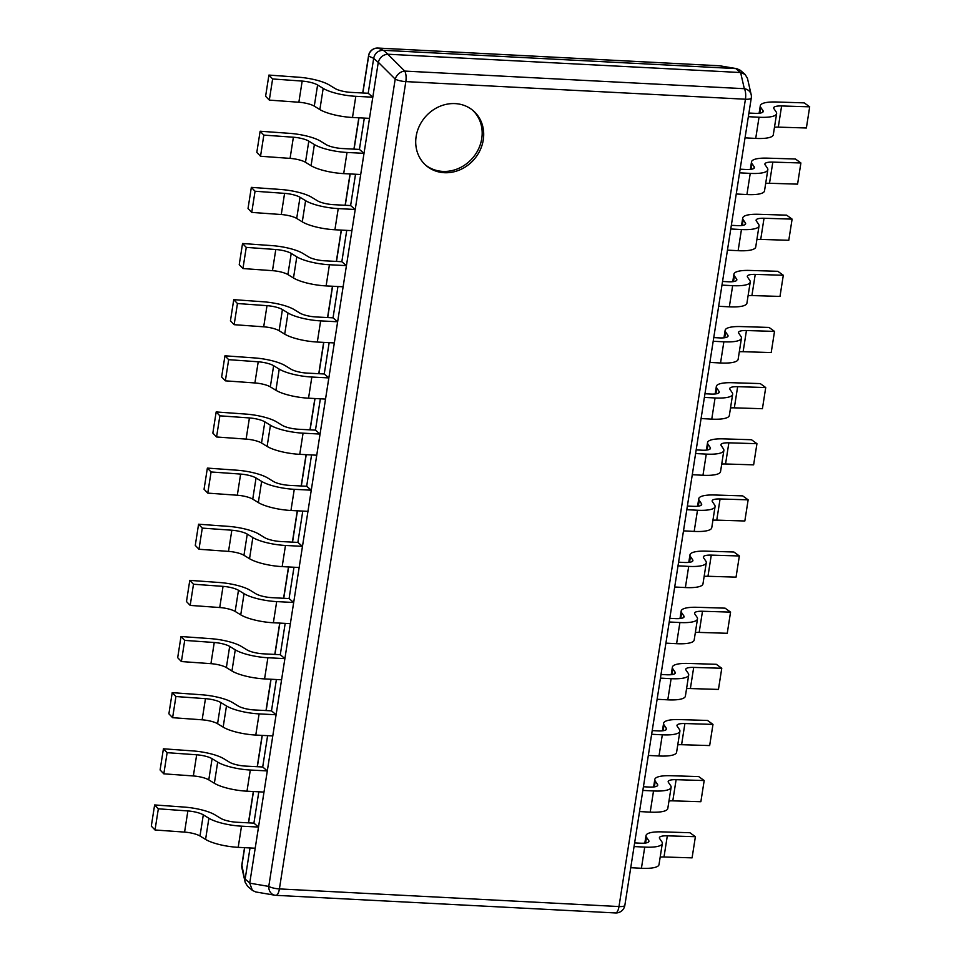 <?xml version="1.0" encoding="UTF-8"?>
<svg xmlns="http://www.w3.org/2000/svg" width="961" height="961" viewBox="0 0 961 961"><rect width="100%" height="100%" fill="white"/><g stroke="black" fill="none" stroke-linecap="round" stroke-linejoin="round"><path stroke-width="1.44" d="M362.717 92.989L368.568 55.678A9.033 2.282 8.9 0 0 368.64 56.098A9.033 8.889 -66.3 0 1 378.178 48.086L719.549 65.804A9.033 7.532 -80.3 0 1 720.378 65.889A9.033 9.033 0 0 0 719.333 65.768A9.033 3.327 93 0 1 719.549 65.804L736.907 68.699L740.234 70.261L745.075 74.393L740.438 72.519L387.812 54.224C382.971 54.681 379.799 57.36 378.286 62.249L249.728 883.171L252.395 890.391L255.734 891.952L274.822 895.208A9.033 7.532 99.7 0 0 275.663 895.292A9.033 3.327 -87 0 0 275.879 895.328A9.033 3.327 -87 0 0 279.411 888.913A9.033 2.282 -171.1 0 1 268.768 886.414A9.033 7.532 99.7 0 0 274.822 895.208A9.033 9.033 0 0 0 275.879 895.328L615.46 912.95A9.033 3.327 93 0 1 615.244 912.914M252.395 890.391L247.554 886.258L245.187 882.342L241.932 865.26A9.033 2.282 -171.1 0 1 241.848 864.828L244.538 847.662M378.25 62.429L373.673 58.321C374.862 53.143 378.033 50.465 383.211 50.296L736.018 68.603M373.649 58.501L368.207 93.265L372.808 97.193L355.81 96.316A27.112 6.847 8.9 0 1 323.184 88.4L317.598 84.988L314.283 106.142A13.55 3.424 8.9 0 0 298.859 102.238L269.308 100.112L265.608 96.244L268.912 75.078L298.463 77.204A27.112 6.847 8.9 0 1 329.311 85.012L334.896 88.424A13.55 3.424 -171.1 0 0 351.209 92.388L368.207 93.265M364.315 118.095L359.414 149.411L364.015 153.34L347.017 152.463A27.112 6.847 8.9 0 1 314.391 144.546L308.805 141.123L305.49 162.289A13.55 3.424 8.9 0 0 290.066 158.385L260.527 156.259L256.815 152.391L260.131 131.225L289.669 133.351A27.112 6.847 8.9 0 1 320.518 141.159L326.103 144.57A13.55 3.424 -171.1 0 0 342.416 148.535L359.414 149.411M355.522 174.229L350.621 205.558L355.222 209.486L338.224 208.597A27.112 6.847 8.9 0 1 305.598 200.681L300.012 197.269L296.697 218.435A13.55 3.424 8.9 0 0 281.273 214.531L251.734 212.405L248.022 208.537L251.338 187.371L280.876 189.497A27.112 6.847 8.9 0 1 311.724 197.305L317.31 200.717A13.55 3.424 -171.1 0 0 333.623 204.669L350.621 205.558M346.741 230.376L341.828 261.704L346.428 265.632L329.431 264.743A27.112 6.847 8.9 0 1 296.805 256.827L291.219 253.416L287.904 274.57A13.55 3.424 8.9 0 0 272.48 270.666L242.941 268.551L239.229 264.671L242.544 243.517L272.083 245.632A27.112 6.847 8.9 0 1 302.931 253.44L308.517 256.863A13.55 3.424 -171.1 0 0 324.83 260.815L341.828 261.704M337.948 286.522L333.035 317.839L337.635 321.767L320.638 320.89A27.112 6.847 8.9 0 1 288.012 312.974L282.426 309.55L279.11 330.716A13.55 3.424 8.9 0 0 263.698 326.812L234.148 324.686L230.436 320.818L233.751 299.652L263.302 301.778A27.112 6.847 8.9 0 1 294.138 309.586L299.736 312.998A13.55 3.424 -171.1 0 0 316.037 316.962L333.035 317.839M329.155 342.669L324.241 373.985L328.842 377.913L311.844 377.036A27.112 6.847 8.9 0 1 279.231 369.12L273.633 365.697L270.329 386.863A13.55 3.424 8.9 0 0 254.905 382.959L225.354 380.832L221.643 376.964L224.958 355.798L254.509 357.924A27.112 6.847 8.9 0 1 285.357 365.733L290.943 369.144A13.55 3.424 -171.1 0 0 307.256 373.108L324.241 373.985M320.361 398.803L315.46 430.132L320.049 434.06L303.063 433.171A27.112 6.847 8.9 0 1 270.437 425.255L264.852 421.843L261.536 443.009A13.55 3.424 8.9 0 0 246.112 439.105L216.561 436.979L212.849 433.099L216.165 411.945L245.716 414.071A27.112 6.847 8.9 0 1 276.564 421.867L282.15 425.291A13.55 3.424 -171.1 0 0 298.463 429.243L315.46 430.132M311.568 454.949L306.667 486.266L311.268 490.194L294.27 489.317A27.112 6.847 8.9 0 1 261.644 481.401L256.058 477.989L252.743 499.143A13.55 3.424 8.9 0 0 237.319 495.239L207.768 493.113L204.056 489.245L207.372 468.091L236.923 470.205A27.112 6.847 8.9 0 1 267.771 478.013L273.356 481.437A13.55 3.424 -171.1 0 0 289.669 485.389L306.667 486.266M302.775 511.096L297.874 542.412L302.475 546.341L285.477 545.464A27.112 6.847 8.9 0 1 252.851 537.547L247.265 534.124L243.95 555.29A13.55 3.424 8.9 0 0 228.526 551.386L198.975 549.26L195.275 545.392L198.579 524.225L228.129 526.352A27.112 6.847 8.9 0 1 258.977 534.16L264.563 537.571A13.55 3.424 -171.1 0 0 280.876 541.536L297.874 542.412M293.982 567.23L289.081 598.559L293.682 602.487L276.684 601.598A27.112 6.847 8.9 0 1 244.058 593.682L238.472 590.27L235.157 611.436A13.55 3.424 8.9 0 0 219.733 607.532L190.182 605.406L186.482 601.538L189.785 580.372L219.336 582.498A27.112 6.847 8.9 0 1 250.184 590.306L255.77 593.718A13.55 3.424 -171.1 0 0 272.083 597.67L289.081 598.559M285.189 623.377L280.288 654.705L284.888 658.633L267.891 657.744A27.112 6.847 8.9 0 1 235.265 649.828L229.679 646.417L226.364 667.571A13.55 3.424 8.9 0 0 210.939 663.667L181.401 661.552L177.689 657.672L181.004 636.518L210.543 638.645A27.112 6.847 8.9 0 1 241.391 646.441L246.977 649.864A13.55 3.424 -171.1 0 0 263.29 653.816L280.288 654.705M276.396 679.523L271.495 710.84L276.095 714.768L259.098 713.891A27.112 6.847 8.9 0 1 226.472 705.975L220.886 702.563L217.57 723.717A13.55 3.424 8.9 0 0 202.146 719.813L172.608 717.687L168.896 713.819L172.211 692.653L201.75 694.779A27.112 6.847 8.9 0 1 232.598 702.587L238.184 705.999A13.55 3.424 -171.1 0 0 254.497 709.963L271.495 710.84M267.614 735.67L262.701 766.986L267.302 770.914L250.304 770.037A27.112 6.847 8.9 0 1 217.679 762.121L212.093 758.697L208.777 779.864A13.55 3.424 8.9 0 0 193.353 775.959L163.814 773.833L160.103 769.965L163.418 748.799L192.969 750.925A27.112 6.847 8.9 0 1 223.805 758.734L229.391 762.145A13.55 3.424 -171.1 0 0 245.704 766.109L262.701 766.986M258.821 791.804L253.908 823.133L258.509 827.061L241.511 826.172A27.112 6.847 8.9 0 1 208.885 818.255L203.3 814.844L199.996 836.01A13.55 3.424 8.9 0 0 184.572 832.106L155.021 829.98L151.309 826.112L154.625 804.946L184.176 807.072A27.112 6.847 8.9 0 1 215.012 814.88L220.61 818.292A13.55 3.424 -171.1 0 0 236.911 822.244L253.908 823.133M250.028 847.95L245.127 879.243M751.166 94.598A9.033 7.952 167.2 0 0 744.319 88.7A9.033 3.327 93 0 1 745.424 99.223L405.83 81.601A9.033 3.327 -87 0 0 404.725 71.078A9.033 6.607 134.9 0 0 395.199 79.102A9.033 2.282 8.9 0 0 405.83 81.601L279.411 888.913L618.992 906.547A9.033 3.327 93 0 1 615.46 912.95A9.033 9.033 0 0 0 624.854 905.322A9.033 2.282 -171.1 0 1 618.992 906.547L745.424 99.223A9.033 2.282 8.9 0 0 751.274 98.01A9.033 9.033 0 0 0 751.166 94.598L747.442 78.309L745.075 74.393M483.275 139.898A36.146 32.35 -49.5 0 1 460.547 169.544A36.146 32.35 -49.5 0 1 426.24 165.652A36.146 32.35 -49.5 0 1 416.149 136.414A36.146 32.35 -49.5 0 1 438.865 106.767A36.146 32.35 -49.5 0 1 473.184 110.671A36.146 32.35 -49.5 0 1 483.275 139.898M472.404 110.034A36.146 32.35 -49.5 0 1 481.749 138.588A36.146 32.35 -49.5 0 1 459.514 168.007A36.146 32.35 -49.5 0 1 425.483 164.98M719.104 65.78A9.033 3.327 93 0 1 719.333 65.768L377.961 48.05A9.033 3.327 -87 0 0 377.709 48.062M268.912 75.078L272.624 78.958L302.174 81.084A13.55 3.424 -171.1 0 1 317.598 84.988M372.808 97.193L369.492 118.359L352.495 117.482A27.112 6.847 -171.1 0 1 319.869 109.566L323.184 88.4M272.624 78.958L269.308 100.112M314.283 106.142L319.869 109.566M260.131 131.225L263.831 135.105L293.381 137.219A13.55 3.424 -171.1 0 1 308.805 141.123M364.015 153.34L360.699 174.506L343.702 173.617A27.112 6.847 -171.1 0 1 311.076 165.7L314.391 144.546M263.831 135.105L260.527 156.259M305.49 162.289L311.076 165.7M251.338 187.371L255.049 191.239L284.588 193.365A13.55 3.424 -171.1 0 1 300.012 197.269M355.222 209.486L351.906 230.64L334.909 229.763A27.112 6.847 -171.1 0 1 302.283 221.847L305.598 200.681M255.049 191.239L251.734 212.405M296.697 218.435L302.283 221.847M242.544 243.517L246.256 247.385L275.795 249.512A13.55 3.424 -171.1 0 1 291.219 253.416M346.428 265.632L343.113 286.786L326.115 285.91A27.112 6.847 -171.1 0 1 293.489 277.993L296.805 256.827M246.256 247.385L242.941 268.551M287.904 274.57L293.489 277.993M233.751 299.652L237.463 303.532L267.002 305.658A13.55 3.424 -171.1 0 1 282.426 309.55M337.635 321.767L334.32 342.933L317.322 342.044A27.112 6.847 -171.1 0 1 284.708 334.128L288.012 312.974M237.463 303.532L234.148 324.686M279.11 330.716L284.708 334.128M224.958 355.798L228.67 359.666L258.221 361.792A13.55 3.424 -171.1 0 1 273.633 365.697M328.842 377.913L325.527 399.079L308.541 398.19A27.112 6.847 -171.1 0 1 275.915 390.274L279.231 369.12M228.67 359.666L225.354 380.832M270.329 386.863L275.915 390.274M216.165 411.945L219.877 415.813L249.428 417.939A13.55 3.424 -171.1 0 1 264.852 421.843M320.049 434.06L316.746 455.214L299.748 454.337A27.112 6.847 -171.1 0 1 267.122 446.421L270.437 425.255M219.877 415.813L216.561 436.979M261.536 443.009L267.122 446.421M207.372 468.091L211.084 471.959L240.634 474.085A13.55 3.424 -171.1 0 1 256.058 477.989M311.268 490.194L307.952 511.36L290.955 510.483A27.112 6.847 -171.1 0 1 258.329 502.567L261.644 481.401M211.084 471.959L207.768 493.113M252.743 499.143L258.329 502.567M198.579 524.225L202.291 528.106L231.841 530.22A13.55 3.424 -171.1 0 1 247.265 534.124M302.475 546.341L299.159 567.507L282.162 566.618A27.112 6.847 -171.1 0 1 249.536 558.701L252.851 537.547M202.291 528.106L198.975 549.26M243.95 555.29L249.536 558.701M189.785 580.372L193.497 584.24L223.048 586.366A13.55 3.424 -171.1 0 1 238.472 590.27M293.682 602.487L290.366 623.653L273.368 622.764A27.112 6.847 -171.1 0 1 240.743 614.848L244.058 593.682M193.497 584.24L190.182 605.406M235.157 611.436L240.743 614.848M181.004 636.518L184.704 640.386L214.255 642.513A13.55 3.424 -171.1 0 1 229.679 646.417M284.888 658.633L281.573 679.787L264.575 678.91A27.112 6.847 -171.1 0 1 231.949 670.994L235.265 649.828M184.704 640.386L181.401 661.552M226.364 667.571L231.949 670.994M172.211 692.653L175.923 696.533L205.462 698.659A13.55 3.424 -171.1 0 1 220.886 702.563M276.095 714.768L272.78 735.934L255.782 735.057A27.112 6.847 -171.1 0 1 223.156 727.129L226.472 705.975M175.923 696.533L172.608 717.687M217.57 723.717L223.156 727.129M163.418 748.799L167.13 752.667L196.669 754.793A13.55 3.424 -171.1 0 1 212.093 758.697M267.302 770.914L263.987 792.08L246.989 791.191A27.112 6.847 -171.1 0 1 214.363 783.275L217.679 762.121M167.13 752.667L163.814 773.833M208.777 779.864L214.363 783.275M154.625 804.946L158.337 808.814L187.875 810.94A13.55 3.424 -171.1 0 1 203.3 814.844M258.509 827.061L255.194 848.215L238.196 847.338A27.112 6.847 -171.1 0 1 205.582 839.421L208.885 818.255M158.337 808.814L155.021 829.98M199.996 836.01L205.582 839.421M634.056 846.557L644.735 847.109A27.112 6.847 8.9 0 0 662.321 843.446L659.006 864.612A27.112 6.847 -171.1 0 1 641.419 868.263L630.752 867.711M662.321 843.446A27.112 6.847 8.9 0 0 661.841 841.776L659.63 838.533A13.55 3.424 -171.1 0 1 659.402 837.692A13.55 3.424 -171.1 0 1 667.318 835.83L695.392 836.695L692.088 857.861L664.003 856.984A13.55 3.424 8.9 0 0 660.183 857.092M648.447 842.076L648.687 840.515A13.55 3.424 -171.1 0 1 648.927 841.343A13.55 3.424 -171.1 0 1 640.134 843.181L634.632 842.893M648.687 840.515L646.489 837.271L645.588 843.013M695.392 836.695L689.926 832.731L661.853 831.866A27.112 6.847 8.9 0 0 646.008 835.602A27.112 6.847 8.9 0 0 646.489 837.271M642.849 790.41L653.528 790.963A27.112 6.847 8.9 0 0 671.114 787.299L667.799 808.465A27.112 6.847 -171.1 0 1 650.213 812.129L639.533 811.564M671.114 787.299A27.112 6.847 8.9 0 0 670.634 785.63L668.424 782.386A13.55 3.424 -171.1 0 1 668.183 781.545A13.55 3.424 -171.1 0 1 676.112 779.683L704.185 780.548L700.869 801.714L672.796 800.849A13.55 3.424 8.9 0 0 668.976 800.957M657.24 785.93L657.48 784.368A13.55 3.424 -171.1 0 1 657.72 785.209A13.55 3.424 -171.1 0 1 648.927 787.035L643.426 786.747M657.48 784.368L655.27 781.125L654.381 786.867M704.185 780.548L698.719 776.584L670.646 775.719A27.112 6.847 8.9 0 0 654.801 779.455A27.112 6.847 8.9 0 0 655.27 781.125M651.642 734.264L662.321 734.817A27.112 6.847 8.9 0 0 679.907 731.153L676.592 752.319A27.112 6.847 -171.1 0 1 659.006 755.983L648.327 755.43M679.907 731.153A27.112 6.847 8.9 0 0 679.427 729.483L677.217 726.24A13.55 3.424 -171.1 0 1 676.976 725.411A13.55 3.424 -171.1 0 1 684.905 723.537L712.978 724.402L709.662 745.568L681.589 744.703A13.55 3.424 8.9 0 0 677.769 744.811M666.033 729.783L666.273 728.222A13.55 3.424 -171.1 0 1 666.514 729.063A13.55 3.424 -171.1 0 1 657.72 730.889L652.219 730.612M666.273 728.222L664.063 724.978L663.162 730.732M712.978 724.402L707.512 720.45L679.439 719.573A27.112 6.847 8.9 0 0 663.595 723.309A27.112 6.847 8.9 0 0 664.063 724.978M660.435 678.118L671.114 678.682A27.112 6.847 8.9 0 0 688.701 675.018L685.385 696.172A27.112 6.847 -171.1 0 1 667.799 699.836L657.12 699.284M688.701 675.018A27.112 6.847 8.9 0 0 688.22 673.337L686.01 670.105A13.55 3.424 -171.1 0 1 685.77 669.264A13.55 3.424 -171.1 0 1 693.698 667.402L721.771 668.267L718.456 689.421L690.382 688.557A13.55 3.424 8.9 0 0 686.562 688.665M674.826 673.637L675.066 672.087A13.55 3.424 -171.1 0 1 675.307 672.916A13.55 3.424 -171.1 0 1 666.514 674.754L661.012 674.466M675.066 672.087L672.856 668.844L671.955 674.586M721.771 668.267L716.305 664.303L688.232 663.438A27.112 6.847 8.9 0 0 672.376 667.162A27.112 6.847 8.9 0 0 672.856 668.844M669.228 621.983L679.907 622.536A27.112 6.847 8.9 0 0 697.494 618.872L694.178 640.038A27.112 6.847 -171.1 0 1 676.592 643.69L665.913 643.137M697.494 618.872A27.112 6.847 8.9 0 0 697.013 617.202L694.803 613.959A13.55 3.424 -171.1 0 1 694.563 613.118A13.55 3.424 -171.1 0 1 702.491 611.256L730.564 612.121L727.249 633.287L699.176 632.41A13.55 3.424 8.9 0 0 695.356 632.518M683.619 617.503L683.86 615.941A13.55 3.424 -171.1 0 1 684.1 616.77A13.55 3.424 -171.1 0 1 675.307 618.608L669.805 618.319M683.86 615.941L681.649 612.698L680.748 618.44M730.564 612.121L725.099 608.157L697.025 607.292A27.112 6.847 8.9 0 0 681.169 611.028A27.112 6.847 8.9 0 0 681.649 612.698M678.022 565.837L688.701 566.389A27.112 6.847 8.9 0 0 706.275 562.726L702.971 583.892A27.112 6.847 -171.1 0 1 685.385 587.555L674.706 587.003M706.275 562.726A27.112 6.847 8.9 0 0 705.806 561.056L703.596 557.812A13.55 3.424 -171.1 0 1 703.356 556.972A13.55 3.424 -171.1 0 1 711.284 555.11L739.357 555.975L736.042 577.141L707.969 576.276A13.55 3.424 8.9 0 0 704.149 576.384M692.4 561.356L692.653 559.795A13.55 3.424 -171.1 0 1 692.893 560.635A13.55 3.424 -171.1 0 1 684.1 562.461L678.598 562.173M692.653 559.795L690.442 556.551L689.542 562.305M739.357 555.975L733.892 552.01L705.818 551.146A27.112 6.847 8.9 0 0 689.962 554.881A27.112 6.847 8.9 0 0 690.442 556.551M686.815 509.69L697.494 510.243A27.112 6.847 8.9 0 0 715.068 506.591L711.753 527.745A27.112 6.847 -171.1 0 1 694.178 531.409L683.499 530.856M715.068 506.591A27.112 6.847 8.9 0 0 714.6 504.909L712.389 501.666A13.55 3.424 -171.1 0 1 712.149 500.837A13.55 3.424 -171.1 0 1 720.077 498.963L748.151 499.84L744.835 520.994L716.762 520.129A13.55 3.424 8.9 0 0 712.93 520.237M701.194 505.21L701.446 503.648A13.55 3.424 -171.1 0 1 701.686 504.489A13.55 3.424 -171.1 0 1 692.893 506.315L687.379 506.039M701.446 503.648L699.236 500.417L698.335 506.159M748.151 499.84L742.685 495.876L714.612 494.999A27.112 6.847 8.9 0 0 698.755 498.735A27.112 6.847 8.9 0 0 699.236 500.417M695.608 453.544L706.275 454.109A27.112 6.847 8.9 0 0 723.861 450.445L720.546 471.611A27.112 6.847 -171.1 0 1 702.971 475.263L692.292 474.71M723.861 450.445A27.112 6.847 8.9 0 0 723.381 448.763L721.182 445.532A13.55 3.424 -171.1 0 1 720.942 444.691A13.55 3.424 -171.1 0 1 728.858 442.829L756.944 443.694L753.628 464.848L725.555 463.983A13.55 3.424 8.9 0 0 721.723 464.091M709.987 449.075L710.239 447.514A13.55 3.424 -171.1 0 1 710.467 448.343A13.55 3.424 -171.1 0 1 701.686 450.18L696.172 449.892M710.239 447.514L708.029 444.27L707.128 450.012M756.944 443.694L751.478 439.73L723.393 438.865A27.112 6.847 8.9 0 0 707.548 442.589A27.112 6.847 8.9 0 0 708.029 444.27M704.389 397.41L715.068 397.962A27.112 6.847 8.9 0 0 732.654 394.298L729.339 415.464A27.112 6.847 -171.1 0 1 711.765 419.128L701.086 418.564M732.654 394.298A27.112 6.847 8.9 0 0 732.174 392.629L729.976 389.385A13.55 3.424 -171.1 0 1 729.735 388.544A13.55 3.424 -171.1 0 1 737.652 386.682L765.725 387.547L762.421 408.713L734.336 407.848A13.55 3.424 8.9 0 0 730.516 407.945M718.78 392.929L719.02 391.367A13.55 3.424 -171.1 0 1 719.26 392.208A13.55 3.424 -171.1 0 1 710.479 394.034L704.966 393.746M719.02 391.367L716.822 388.124L715.921 393.866M765.725 387.547L760.259 383.583L732.186 382.718A27.112 6.847 8.9 0 0 716.341 386.454A27.112 6.847 8.9 0 0 716.822 388.124M713.182 341.263L723.861 341.816A27.112 6.847 8.9 0 0 741.448 338.152L738.132 359.318A27.112 6.847 -171.1 0 1 720.546 362.982L709.879 362.429M741.448 338.152A27.112 6.847 8.9 0 0 740.967 336.482L738.757 333.239A13.55 3.424 -171.1 0 1 738.528 332.41A13.55 3.424 -171.1 0 1 746.445 330.536L774.518 331.401L771.215 352.567L743.129 351.702A13.55 3.424 8.9 0 0 739.309 351.81M727.573 336.782L727.813 335.221A13.55 3.424 -171.1 0 1 728.054 336.062A13.55 3.424 -171.1 0 1 719.26 337.888L713.759 337.599M727.813 335.221L725.615 331.977L724.714 337.731M774.518 331.401L769.052 327.437L740.979 326.572A27.112 6.847 8.9 0 0 725.135 330.308A27.112 6.847 8.9 0 0 725.615 331.977M721.975 285.117L732.654 285.669A27.112 6.847 8.9 0 0 750.241 282.017L746.925 303.171A27.112 6.847 -171.1 0 1 729.339 306.835L718.66 306.283M750.241 282.017A27.112 6.847 8.9 0 0 749.76 280.336L747.55 277.104A13.55 3.424 -171.1 0 1 747.31 276.263A13.55 3.424 -171.1 0 1 755.238 274.39L783.311 275.266L779.996 296.42L751.922 295.556A13.55 3.424 8.9 0 0 748.102 295.664M736.366 280.636L736.606 279.074A13.55 3.424 -171.1 0 1 736.847 279.915A13.55 3.424 -171.1 0 1 728.054 281.753L722.552 281.465M736.606 279.074L734.396 275.843L733.507 281.585M783.311 275.266L777.845 271.302L749.772 270.437A27.112 6.847 8.9 0 0 733.928 274.161A27.112 6.847 8.9 0 0 734.396 275.843M730.768 228.982L741.448 229.535A27.112 6.847 8.9 0 0 759.034 225.871L755.718 247.037A27.112 6.847 -171.1 0 1 738.132 250.689L727.453 250.136M759.034 225.871A27.112 6.847 8.9 0 0 758.553 224.201L756.343 220.958A13.55 3.424 -171.1 0 1 756.103 220.117A13.55 3.424 -171.1 0 1 764.031 218.255L792.104 219.12L788.789 240.286L760.716 239.409A13.55 3.424 8.9 0 0 756.896 239.517M745.159 224.502L745.4 222.94A13.55 3.424 -171.1 0 1 745.64 223.769A13.55 3.424 -171.1 0 1 736.847 225.607L731.345 225.318M745.4 222.94L743.189 219.697L742.288 225.439M792.104 219.12L786.639 215.156L758.565 214.291A27.112 6.847 8.9 0 0 742.721 218.027A27.112 6.847 8.9 0 0 743.189 219.697M739.562 172.836L750.241 173.388A27.112 6.847 8.9 0 0 767.827 169.725L764.512 190.891A27.112 6.847 -171.1 0 1 746.925 194.554L736.246 193.99M767.827 169.725A27.112 6.847 8.9 0 0 767.346 168.055L765.136 164.811A13.55 3.424 -171.1 0 1 764.896 163.971A13.55 3.424 -171.1 0 1 772.824 162.109L800.897 162.974L797.582 184.14L769.509 183.275A13.55 3.424 8.9 0 0 765.689 183.383M753.953 168.355L754.193 166.794A13.55 3.424 -171.1 0 1 754.433 167.634A13.55 3.424 -171.1 0 1 745.64 169.46L740.138 169.172M754.193 166.794L751.982 163.55L751.082 169.292M800.897 162.974L795.432 159.009L767.358 158.145A27.112 6.847 8.9 0 0 751.502 161.88A27.112 6.847 8.9 0 0 751.982 163.55M748.355 116.689L759.034 117.242A27.112 6.847 8.9 0 0 776.62 113.59L773.305 134.744A27.112 6.847 -171.1 0 1 755.718 138.408L745.039 137.855M776.62 113.59A27.112 6.847 8.9 0 0 776.14 111.908L773.929 108.665A13.55 3.424 -171.1 0 1 773.689 107.836A13.55 3.424 -171.1 0 1 781.617 105.962L809.691 106.827L806.375 127.993L778.302 127.128A13.55 3.424 8.9 0 0 774.482 127.236M762.746 112.209L762.986 110.647A13.55 3.424 -171.1 0 1 763.226 111.488A13.55 3.424 -171.1 0 1 754.433 113.314L748.931 113.038M762.986 110.647L760.776 107.416L759.875 113.158M809.691 106.827L804.225 102.875L776.152 101.998A27.112 6.847 8.9 0 0 760.295 105.734A27.112 6.847 8.9 0 0 760.776 107.416M241.848 864.828A9.033 9.033 0 0 0 241.968 868.239A9.033 7.952 -12.8 0 1 241.932 865.26L244.683 847.674M248.575 822.856L253.476 791.528M257.368 766.71L262.269 735.393M266.161 710.563L271.062 679.247M274.954 654.429L279.855 623.1M283.735 598.283L288.648 566.954M292.528 542.136L297.442 510.82M301.322 485.99L306.235 454.673M310.115 429.855L315.016 398.527M318.908 373.709L323.809 342.38M327.701 317.562L332.602 286.246M336.494 261.428L341.395 230.099M345.287 205.282L350.188 173.953M354.08 149.135L358.982 117.819M362.862 92.989L368.64 56.098L373.673 58.321M383.211 50.296L378.178 48.086A9.033 3.327 -87 0 0 377.961 48.05A9.033 9.033 0 0 0 368.568 55.678M249.752 882.991L245.151 879.063M740.438 72.519L735.838 68.591M387.992 54.224L383.391 50.308M387.812 54.224L404.725 71.078L744.319 88.7L740.619 72.543M378.286 62.249L395.199 79.102L268.768 886.414L249.728 883.171M352.495 117.482L355.81 96.316M302.174 81.084L298.859 102.238M343.702 173.617L347.017 152.463M293.381 137.219L290.066 158.385M334.909 229.763L338.224 208.597M284.588 193.365L281.273 214.531M326.115 285.91L329.431 264.743M275.795 249.512L272.48 270.666M317.322 342.044L320.638 320.89M267.002 305.658L263.698 326.812M308.541 398.19L311.844 377.036M258.221 361.792L254.905 382.959M299.748 454.337L303.063 433.171M249.428 417.939L246.112 439.105M290.955 510.483L294.27 489.317M240.634 474.085L237.319 495.239M282.162 566.618L285.477 545.464M231.841 530.22L228.526 551.386M273.368 622.764L276.684 601.598M223.048 586.366L219.733 607.532M264.575 678.91L267.891 657.744M214.255 642.513L210.939 663.667M255.782 735.057L259.098 713.891M205.462 698.659L202.146 719.813M246.989 791.191L250.304 770.037M196.669 754.793L193.353 775.959M238.196 847.338L241.511 826.172M187.875 810.94L184.572 832.106M644.735 847.109L641.419 868.263M664.003 856.984L667.318 835.83M653.528 790.963L650.213 812.129M672.796 800.849L676.112 779.683M662.321 734.817L659.006 755.983M681.589 744.703L684.905 723.537M671.114 678.682L667.799 699.836M690.382 688.557L693.698 667.402M679.907 622.536L676.592 643.69M699.176 632.41L702.491 611.256M688.701 566.389L685.385 587.555M707.969 576.276L711.284 555.11M697.494 510.243L694.178 531.409M716.762 520.129L720.077 498.963M706.275 454.109L702.971 475.263M725.555 463.983L728.858 442.829M715.068 397.962L711.765 419.128M734.336 407.848L737.652 386.682M723.861 341.816L720.546 362.982M743.129 351.702L746.445 330.536M732.654 285.669L729.339 306.835M751.922 295.556L755.238 274.39M741.448 229.535L738.132 250.689M760.716 239.409L764.031 218.255M750.241 173.388L746.925 194.554M769.509 183.275L772.824 162.109M759.034 117.242L755.718 138.408M778.302 127.128L781.617 105.962M248.431 822.844L253.332 791.528M257.224 766.698L262.125 735.381M266.005 710.563L270.918 679.235M274.798 654.417L279.711 623.088M283.591 598.271L288.492 566.954M292.384 542.136L297.285 510.808M301.177 485.99L306.079 454.661M309.971 429.843L314.872 398.527M318.764 373.697L323.665 342.38M327.557 317.562L332.458 286.234M336.338 261.416L341.251 230.087M345.131 205.27L350.044 173.953M353.924 149.123L358.837 117.807M736.907 68.699L720.378 65.889M245.187 882.342L241.968 868.239M624.854 905.322L751.274 98.01M646.008 835.602L644.831 843.109M654.801 779.455L653.624 786.963M663.595 723.309L662.417 730.816M672.376 667.162L671.21 674.682M681.169 611.028L679.992 618.536M689.962 554.881L688.785 562.389M698.755 498.735L697.578 506.255M707.548 442.589L706.371 450.108M716.341 386.454L715.164 393.962M725.135 330.308L723.957 337.816M733.928 274.161L732.75 281.681M742.721 218.027L741.544 225.535M751.502 161.88L750.337 169.388M760.295 105.734L759.118 113.242"/></g></svg>
